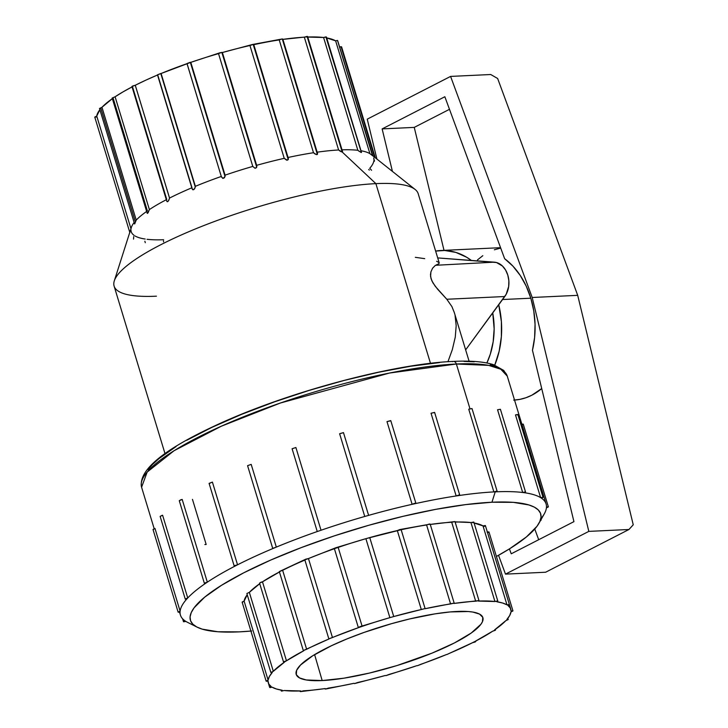 <?xml version="1.0" encoding="UTF-8"?>
<svg xmlns="http://www.w3.org/2000/svg" width="728" height="728" viewBox="0 0 728 728"><rect width="100%" height="100%" fill="white"/><g stroke="black" fill="none" stroke-linecap="round" stroke-linejoin="round"><path stroke-width="1.09" d="M530.821 298.198A76.44 57.021 -92.7 0 0 504.631 258.695L512.976 266.193L520.256 275.466L526.262 286.24L530.821 298.198L502.566 299.536L530.821 298.198L533.779 310.974L535.053 324.178L534.616 337.419L532.459 350.286A76.44 57.021 -92.7 0 0 530.821 298.198M471.617 260.597L466.557 257.193L455.865 252.407L444.726 250.487L435.635 251.087A76.44 57.021 87.3 0 1 440.986 250.496A76.44 57.021 87.3 0 1 471.398 260.442M304.905 560.06A126.727 27.109 163.1 0 0 282.646 570.315L306.643 649.276L282.646 570.315L306.643 649.276L282.637 570.315L279.325 571.607L303.312 650.568L306.625 649.276A126.727 27.109 -16.9 0 1 329.083 638.938L303.312 650.568M286.468 660.797L262.48 581.827L259.55 583.092L261.143 582.154L262.48 581.827L286.468 660.797A126.727 27.109 -16.9 0 1 303.858 650.695L286.468 660.797L283.956 661.615L283.538 662.043L284.075 662.18L286.468 660.797M246.874 593.529L249.34 592.346L259.732 583.701A126.727 27.109 163.1 0 0 249.34 592.346L273.328 671.307L249.34 592.346L246.865 593.511L270.852 672.481L273.328 671.307A126.727 27.109 -16.9 0 1 284.484 662.134L273.328 671.307L270.852 672.481M242.67 602.302L242.297 601.92L244.117 601.128L247.238 594.758A126.727 27.109 163.1 0 0 244.117 601.128L268.104 680.089L244.117 601.128L242.142 602.174L266.13 681.144L268.104 680.089A126.727 27.109 -16.9 0 1 272.263 672.472L269.387 676.485L268.104 680.089L266.13 681.144M270.215 687.578L269.679 687.45L271.153 686.559A126.727 27.109 -16.9 0 1 268.286 682.846A126.727 27.109 -16.9 0 1 268.031 681.008L268.796 684.038L271.153 686.559L269.733 687.514L272.081 687.159L276.431 688.997L282.273 690.262A126.727 27.109 -16.9 0 1 272.081 687.159L270.215 687.578M281.809 691.1L281.272 690.972L282.273 690.262L281.536 691.1L284.138 690.508L300.709 690.945A126.727 27.109 -16.9 0 1 284.138 690.508L281.809 691.1M300.646 691.6L300.109 691.473L300.709 690.945L300.1 691.436L300.646 691.6L325.189 688.57A126.727 27.109 -16.9 0 1 303.385 690.817L300.646 691.6M325.443 689.043L325.189 688.57L325.088 689.025L326.18 688.943L354.054 683.292A126.727 27.109 -16.9 0 1 328.492 688.078L325.443 689.043M354.518 683.601L385.339 675.475A126.727 27.109 -16.9 0 1 357.767 682.473L354.518 683.601M385.886 675.648L416.916 665.647A126.727 27.109 -16.9 0 1 389.198 674.383L385.886 675.648M417.399 665.72L446.619 654.49A126.727 27.109 -16.9 0 1 420.657 664.355L417.399 665.72M446.928 654.499L472.436 642.742A126.727 27.109 -16.9 0 1 449.995 653.08L446.928 654.499M475.229 641.322L472.436 642.742L475.175 641.969L475.766 641.486L475.22 641.322L492.61 631.231L495.268 630.312L495.486 629.902L494.594 629.884L505.751 620.72A126.727 27.109 -16.9 0 1 494.594 629.884L495.54 629.966L492.61 631.231A126.727 27.109 -16.9 0 1 475.22 641.322L475.229 641.313M209.218 483.483L212.403 482.091L237.537 564.81L212.412 482.091L237.537 564.81L212.403 482.091L209.091 483.383L234.225 566.111L237.537 564.81A191.091 40.877 -16.9 0 1 272.945 548.512A191.091 40.877 163.1 0 0 237.537 564.81A191.091 40.877 163.1 0 0 234.762 566.238A191.091 40.877 163.1 0 0 207.325 582.163L182.191 499.435L179.27 500.7L180.853 499.763L182.191 499.435L207.325 582.163A191.091 40.877 -16.9 0 1 234.762 566.238L234.225 566.111M204.932 583.547L207.325 582.163A191.091 40.877 163.1 0 0 205.342 583.501A191.091 40.877 163.1 0 0 187.742 597.97L162.608 515.251L160.142 516.416L161.98 515.406L162.608 515.251L187.742 597.97A191.091 40.877 -16.9 0 1 205.342 583.501L204.395 583.41L204.823 582.991L207.325 582.163A191.091 40.877 163.1 0 0 205.342 583.501L204.932 583.547M185.813 599.271L187.742 597.97A191.091 40.877 163.1 0 0 186.677 599.144A191.091 40.877 163.1 0 0 180.116 611.156L154.982 528.437L153.017 529.484L178.151 612.202L180.116 611.156A191.091 40.877 -16.9 0 1 186.677 599.144L185.312 599.008L187.742 597.97A191.091 40.877 163.1 0 0 186.677 599.144L185.813 599.271M153.217 529.593L154.982 528.437L180.116 611.156A191.091 40.877 163.1 0 0 180.043 612.075A191.091 40.877 163.1 0 0 184.976 620.829A191.091 40.877 163.1 0 0 185.904 621.43L183.502 621.712L184.976 620.829A191.091 40.877 -16.9 0 1 180.426 615.078A191.091 40.877 -16.9 0 1 180.043 612.075L178.151 612.202M495.222 491.855L491.946 502.229A183.047 39.157 -16.9 0 1 538.929 523.332A183.047 39.157 -16.9 0 1 496.423 556.474L509.636 548.766L526.417 536.936L537.018 526.253L539.858 521.485L541.031 517.153L540.504 513.295L538.292 509.955L534.425 507.17L528.919 504.959L513.276 502.347L491.946 502.229L495.222 491.855A191.091 40.877 163.1 0 0 493.875 491.919L468.741 409.2L493.875 491.919A191.091 40.877 163.1 0 0 459.468 495.468A191.091 40.877 -16.9 0 1 493.875 491.919L497.142 491.273L496.551 491.791A191.091 40.877 163.1 0 0 495.222 491.855A191.091 40.877 163.1 0 0 493.875 491.919L496.605 491.145L497.142 491.309L496.551 491.791A191.091 40.877 -16.9 0 1 522.677 492.492A191.091 40.877 163.1 0 0 496.551 491.791A191.091 40.877 163.1 0 0 495.222 491.855M524.542 492.738A191.091 40.877 163.1 0 0 522.677 492.492L497.552 409.764L522.677 492.492L525.543 492.028L524.542 492.738A191.091 40.877 -16.9 0 1 540.622 497.624A191.091 40.877 163.1 0 0 524.542 492.738A191.091 40.877 163.1 0 0 522.677 492.492L525.307 491.9L524.542 492.738M541.55 498.225A191.091 40.877 163.1 0 0 540.622 497.624L515.488 414.905L540.622 497.624L543.024 497.342L541.55 498.225A191.091 40.877 -16.9 0 1 546.1 503.976A191.091 40.877 -16.9 0 1 546.482 506.979A191.091 40.877 163.1 0 0 541.55 498.225A191.091 40.877 163.1 0 0 540.622 497.624L542.97 497.279L541.55 498.225M538.929 523.332L544.271 513.886A191.091 40.877 163.1 0 0 546.41 507.898A191.091 40.877 163.1 0 0 546.482 506.979L548.384 506.852L546.41 507.898A191.091 40.877 -16.9 0 1 540.758 518.864M250.914 631.067A183.047 39.157 -16.9 0 1 239.148 631.868L217.827 631.749L202.175 629.138L196.678 626.926L192.802 624.142L190.59 620.802L190.072 616.944L191.237 612.612L194.085 607.835L204.677 597.16L221.467 585.33L243.78 572.79L270.78 560.032L301.419 547.547L334.525 535.808L368.823 525.27L402.994 516.343L435.726 509.354L465.765 504.595L491.946 502.229A183.047 39.157 -16.9 0 0 277.395 557.184A183.047 39.157 -16.9 0 0 197.151 627.172A183.047 39.157 -16.9 0 0 239.148 631.868L251.697 630.994M166.767 199.508L132.487 86.678L123.178 91.792L115.106 96.769L149.386 209.573A126.727 27.109 -16.9 0 1 166.33 199.709A126.727 27.109 163.1 0 0 149.386 209.573L147.402 213.386M167.04 201.629L166.757 201.101L167.668 201.656L168.414 200.928L169.542 198.08L135.262 85.258L131.95 86.55L166.785 201.192M192.028 188.443L193.193 189.808L194.667 188.698L195.286 187.06L160.788 73.501L157.476 74.802L192.119 188.825M317.545 153.435L317.372 154.491L316.325 154.582L313.495 152.725A126.727 27.109 163.1 0 0 288.051 157.485A126.727 27.109 -16.9 0 1 313.495 152.725L279.224 39.922L313.495 152.725L315.169 154.108L317.372 154.491L282.273 38.957L252.343 44.526L222.377 52.525L256.647 165.329A126.727 27.109 -16.9 0 1 284.229 158.331L249.95 45.527L284.229 158.331L286.504 160.105L288.215 159.65L253.198 44.399L249.95 45.527A126.727 27.109 163.1 0 0 222.377 52.525L220.284 52.671L190.8 62.353L225.07 175.157A126.727 27.109 -16.9 0 1 252.789 166.421L218.518 53.617L252.789 166.421L255.064 168.295L256.711 167.167L221.831 52.352L218.518 53.617A126.727 27.109 163.1 0 0 190.8 62.353L161.097 73.51L195.368 186.313A126.727 27.109 -16.9 0 1 221.294 176.458L222.75 178.36L224.297 177.859L225.016 176.513L190.317 62.28L187.005 63.518M187.023 63.655A126.727 27.109 163.1 0 0 161.097 73.51L195.368 186.313A126.727 27.109 163.1 0 1 221.294 176.458L187.06 63.645M340.076 151.142L338.611 149.986A126.727 27.109 163.1 0 0 317.171 152.179A126.727 27.109 -16.9 0 1 338.611 149.986L304.331 37.183L338.611 149.986L342.206 152.025L307.07 36.4L304.331 37.183A126.727 27.109 163.1 0 0 282.901 39.376M326.099 37.419L361.379 152.534L325.907 36.901L323.578 37.492L357.848 150.296L359.414 151.488M335.626 40.841L369.906 153.644L372.518 155.674L337.501 40.422L335.626 40.841A126.727 27.109 163.1 0 0 326.726 37.947L335.626 40.841L369.906 153.644A126.727 27.109 163.1 0 0 360.997 150.751A126.727 27.109 -16.9 0 1 369.906 153.644L372.954 156.001L337.501 40.422L335.626 40.841M341.559 46.82L341.05 46.729L374.629 157.248L341.05 46.729L339.967 46.91M373.701 157.958A126.727 27.109 -16.9 0 1 373.955 159.796L374.465 160.215M370.406 168.969L371.553 170.27M452.452 361.67A4.022 3.003 87.3 0 1 453.453 361.416A4.022 3.003 87.3 0 1 456.374 364.009L488.625 365.365L500.819 369.223L507.261 376.13A191.091 40.877 163.1 0 0 456.374 364.009L469.96 408.717L456.374 364.009A191.091 40.877 163.1 0 0 250.414 414.05A191.091 40.877 163.1 0 0 141.587 487.232L147.174 472.053L174.092 450.705L221.385 426.18L280.316 403.039L389.535 373.036L456.374 364.009A4.022 3.003 -92.7 0 0 453.453 361.416M322.176 680.562A97.561 20.866 -16.9 0 1 296.178 674.31A97.561 20.866 -16.9 0 1 351.888 636.955A97.561 20.866 -16.9 0 1 456.902 611.465A97.561 20.866 -16.9 0 1 482.864 617.59A97.561 20.866 -16.9 0 1 427.454 654.954A97.561 20.866 -16.9 0 1 322.176 680.562L314.605 654.618L322.176 680.562L306.233 679.961L299.536 677.923L296.296 674.656L296.633 670.297L300.546 665.001L312.749 655.755L331.559 645.672L346.992 638.911L364.064 632.423L391.282 623.75L409.5 618.982L435.162 613.841L450.223 611.93L468.268 611.529L472.845 612.057L479.543 614.095L482.782 617.362L482.446 621.73L480.926 624.269L471.198 633.051L454.436 642.951L432.086 653.107L396.969 665.565L369.578 673.036L343.916 678.187L322.176 680.562M361.006 152.425L357.848 150.296A126.727 27.109 163.1 0 0 342.033 149.832A126.727 27.109 -16.9 0 1 357.848 150.296L323.578 37.492A126.727 27.109 163.1 0 0 307.762 37.028M337.756 40.895L372.727 155.765M341.914 150.514L342.206 152.025L375.885 183.638A158.904 33.989 -16.9 0 1 415.133 189.471L373.127 156.056M439.23 262.935L418.2 193.721A158.904 33.989 163.1 0 0 375.885 183.638L430.494 363.354L375.885 183.638A158.904 33.989 163.1 0 0 204.613 225.252A158.904 33.989 163.1 0 0 114.114 286.113L165.001 453.608M438.902 263.754L438.993 262.544L438.902 263.754L436.354 264.892L438.902 263.754M435.444 265.301L494.339 262.162L437.71 257.912L496.487 262.526L502.447 266.02L505.605 270.061L507.807 275.111L508.854 280.744L508.672 286.504L506.151 294.339L465.647 349.877L504.777 296.524L446.801 299.254L437.537 289.134L432.951 282.91L431.049 278.697L430.485 274.738L430.903 271.908L432.587 268.195L435.444 265.301L432.587 268.195L430.903 271.908L430.585 276.567L431.895 280.899L435.271 286.322L446.801 299.254L451.915 306.588L446.801 299.254L504.777 296.524A20.111 15.006 -92.7 0 0 507.807 275.111A20.111 15.006 -92.7 0 0 494.339 262.162L435.444 265.301M469.096 361.224L454.299 312.521L451.915 306.588L454.327 312.631M204.841 544.535A191.091 40.877 163.1 0 0 206.179 544.48L192.465 499.353M577.704 295.341L633.242 524.779L577.704 295.341L532.204 297.488L588.825 531.385L628.965 529.493L633.242 524.779L628.965 529.493L588.825 531.385L505.487 574.128L498.534 555.3L505.487 574.128L545.627 572.235L505.487 574.128L588.825 531.385L532.204 297.488L577.704 295.341L497.643 78.487L577.704 295.341M510.974 611.93A126.727 27.109 -16.9 0 1 506.815 619.546L509.691 615.533L510.974 611.93L512.949 610.919L511.047 611.01L510.283 607.989L507.926 605.459A126.727 27.109 -16.9 0 1 510.792 609.172A126.727 27.109 -16.9 0 1 511.047 611.01L512.949 610.883L510.974 611.93M473.81 522.067L470.943 522.549L494.94 601.519L478.369 601.073A126.727 27.109 -16.9 0 1 494.94 601.519L497.806 601.046L496.805 601.765A126.727 27.109 -16.9 0 1 506.988 604.859L483.001 525.898A126.727 27.109 163.1 0 0 474.092 523.004L483.001 525.898L506.988 604.859L502.648 603.03L496.805 601.765L497.57 600.928L494.94 601.519L470.943 522.549A126.727 27.109 163.1 0 0 455.127 522.085M454.982 521.621L451.706 522.24L475.693 601.201L478.979 600.591L453.89 603.448A126.727 27.109 -16.9 0 1 475.693 601.201L451.706 522.24A126.727 27.109 163.1 0 0 430.266 524.433M478.969 600.545L454.982 521.585L429.902 524.488L430.13 524.078L429.247 524.06L426.599 524.979L450.587 603.94L454.172 603.103L425.025 608.726A126.727 27.109 -16.9 0 1 450.587 603.94L426.599 524.979A126.727 27.109 163.1 0 0 401.155 529.738M454.172 603.103L430.175 524.142L399.718 529.584L397.324 530.585L421.312 609.545L425.097 608.553L393.739 616.543A126.727 27.109 -16.9 0 1 421.312 609.545L397.324 530.585A126.727 27.109 163.1 0 0 369.751 537.582L365.884 538.675A126.727 27.109 163.1 0 0 338.174 547.41L362.162 626.371A126.727 27.109 -16.9 0 1 389.88 617.644L365.884 538.675L335.836 547.747L308.463 558.567L332.459 637.537A126.727 27.109 -16.9 0 1 358.422 627.663L328.847 638.838L332.459 637.537L308.463 558.567L305.833 559.15L279.325 571.571M334.398 548.712A126.727 27.109 163.1 0 0 308.463 558.567L304.841 559.859L328.838 638.82M279.434 571.962A126.727 27.109 163.1 0 0 262.48 581.827L279.87 571.735M456.165 495.959L431.031 413.24L456.165 495.959A191.091 40.877 163.1 0 0 415.834 503.512A191.091 40.877 -16.9 0 1 456.165 495.959L459.468 495.468A191.091 40.877 163.1 0 0 456.165 495.959L458.813 495.04L459.696 495.067L459.468 495.468A191.091 40.877 163.1 0 0 456.165 495.959M412.121 504.331L386.987 421.612L412.121 504.331A191.091 40.877 163.1 0 0 368.614 515.369A191.091 40.877 -16.9 0 1 412.121 504.331L415.834 503.512A191.091 40.877 163.1 0 0 412.121 504.331L414.514 503.33L415.834 503.512A191.091 40.877 163.1 0 0 412.121 504.331M364.755 516.471L339.621 433.742L364.755 516.471A191.091 40.877 163.1 0 0 321.03 530.239A191.091 40.877 -16.9 0 1 364.755 516.471L368.614 515.369A191.091 40.877 163.1 0 0 364.755 516.471L368.614 515.369A191.091 40.877 163.1 0 0 364.755 516.471M295.896 447.511L321.03 530.239A191.091 40.877 163.1 0 0 317.281 531.531A191.091 40.877 163.1 0 0 276.322 547.101A191.091 40.877 -16.9 0 1 317.281 531.531L321.03 530.239L295.896 447.511L292.092 448.748L295.896 447.511M247.584 465.683L251.187 464.382L276.322 547.101A191.091 40.877 163.1 0 0 272.945 548.512L276.322 547.101L251.187 464.382L247.575 465.665L272.709 548.393L276.322 547.101A191.091 40.877 163.1 0 0 272.945 548.512L272.709 548.412M163.618 239.73A126.727 27.109 -16.9 0 1 147.056 239.294M145.191 239.039A126.727 27.109 -16.9 0 1 134.999 235.945M134.07 235.344A126.727 27.109 -16.9 0 1 131.195 231.631A126.727 27.109 -16.9 0 1 130.94 229.793L130.612 230.812M135.171 221.257L100.901 108.454L99.736 108.581M131.013 228.874A126.727 27.109 -16.9 0 1 134.143 222.504A126.727 27.109 163.1 0 0 131.349 227.454L114.296 280.871A158.904 33.989 -16.9 0 1 214.978 221.303A158.904 33.989 -16.9 0 1 375.885 183.638L342.206 152.025L340.768 151.551M129.893 232.733L94.767 117.117L96.742 116.07L99.873 109.701A126.727 27.109 163.1 0 0 96.742 116.07L130.958 228.683L96.742 116.07L94.758 117.081L96.669 116.99M147.393 210.92L113.122 98.116L112.558 98.162M134.689 223.906L136.236 220.093L101.966 107.28L112.358 98.644A126.727 27.109 163.1 0 0 101.966 107.28L136.236 220.093A126.727 27.109 -16.9 0 1 146.637 211.448A126.727 27.109 163.1 0 0 136.236 220.093L134.707 223.887M132.059 86.905A126.727 27.109 163.1 0 0 115.106 96.769L112.23 98.098M191.992 187.724L157.721 74.92L146.019 80.071L135.281 85.258L169.551 198.062A126.727 27.109 -16.9 0 1 191.81 187.806A126.727 27.109 163.1 0 0 169.551 198.062L168.732 200.437L167.413 201.738M157.53 75.002A126.727 27.109 163.1 0 0 135.281 85.258L132.542 86.031L131.95 86.514L132.487 86.678M256.738 165.302A126.727 27.109 163.1 0 1 284.229 158.331L287.205 160.187L288.215 159.65L288.37 158.586L288.215 159.65L253.198 44.399L253.735 44.526L287.933 157.512M307.444 36.782L282.528 39.43L281.927 38.994L279.224 39.922A126.727 27.109 163.1 0 0 253.781 44.681M282.528 39.43L316.798 152.234M374.492 161.197L373.883 160.715A126.727 27.109 -16.9 0 1 369.724 168.332M487.724 532.723L488.797 532.168M488.961 531.95L487.05 532.05M483.929 526.499L485.13 525.953M485.358 525.543L483.001 525.898L485.403 525.607L509.4 604.568L507.926 605.459L509.345 604.504L506.988 604.859L509.4 604.568M472.809 522.795L473.391 522.522M497.806 601.046L473.819 522.085L470.943 522.549L454.818 521.84M401.028 529.766L365.884 538.675L389.88 617.644L359.823 626.717L358.422 627.663L362.162 626.371L338.174 547.41L334.425 548.703M495.868 366.73L490.244 364.473M474.246 361.798L464.027 361.416M439.639 362.571L410.774 366.23L378.542 372.263L344.189 380.435L309.036 390.436L274.429 401.874L241.696 414.314L212.094 427.272L186.778 440.258M176.03 446.601L158.877 458.695L152.634 464.328L148.039 469.605M156.429 296.187A158.904 33.989 -16.9 0 1 114.296 280.871M169.551 198.062L135.262 85.258L169.551 198.062M157.494 74.838L161.097 73.51L195.286 187.06L194.021 189.453L192.847 189.753L192.21 189.08M256.848 166.357L256.411 167.704L255.064 168.295L252.789 166.421A126.727 27.109 163.1 0 0 225.07 175.157L190.317 62.28L225.016 176.513L223.132 178.406L221.476 177.05M225.07 175.157L225.07 176.249L225.07 175.157M375.284 157.776L341.587 46.856L339.685 46.992M361.498 152.389L326.444 37.028L323.578 37.492L307.007 37.055M101.966 107.28L99.499 108.481L101.966 107.28M505.751 620.72L508.217 619.519L506.815 619.546L508.226 619.546L505.751 620.72M393.739 616.543L389.88 617.644L393.739 616.543M271.389 672.608L272.263 672.472L271.389 672.608M266.666 681.271L268.031 681.008L266.666 681.271M369.342 170.079L368.659 169.497M342.533 151.497L307.607 36.527L307.07 36.4L342.57 151.715M317.572 153.517L282.81 39.085L282.273 38.957L317.372 154.491M288.37 158.586L288.206 158.04M222.377 52.525L221.831 52.352L256.711 167.167L256.647 165.329L222.377 52.525M147.192 213.249L147.102 212.649L147.575 213.322L148.175 212.585L149.386 209.573L115.106 96.769L112.176 98.034L147.156 213.158M133.506 239.121L133.743 236.564M144.863 241.214L145.282 242.697M163.554 241.869L163.509 240.822M185.904 621.43L183.556 621.776L184.976 620.829A191.091 40.877 163.1 0 0 185.904 621.43A191.091 40.877 163.1 0 0 187.46 622.294L197.151 627.172M180.043 612.075L178.16 612.121L180.116 611.156A191.091 40.877 163.1 0 0 180.043 612.075M234.762 566.238L234.216 566.075L234.807 565.583L237.537 564.81A191.091 40.877 163.1 0 0 234.762 566.238M317.281 531.531L321.03 530.239A191.091 40.877 163.1 0 0 317.281 531.531M368.586 515.297L343.47 432.605L339.621 433.742L343.479 432.65M390.699 420.793L386.987 421.612L390.763 420.593L415.906 503.339M459.75 495.131L434.616 412.403L431.031 413.24L434.598 412.512M497.142 491.273L472.008 408.545L468.741 409.2L472.017 408.581M525.543 492.028L500.418 409.3L497.552 409.764L500.409 409.282M543.024 497.342L517.89 414.614L515.488 414.905L517.517 414.487L517.617 414.96M548.384 506.888L546.41 507.898A191.091 40.877 163.1 0 0 546.482 506.979L548.384 506.888L523.25 424.124L521.84 424.133M521.348 424.251L523.25 424.16M523.086 424.379L521.275 425.17M540.931 519.783L540.531 520.502M540.522 519.801L541.186 520.083L540.258 520.62M393.712 616.47L369.742 537.582M512.949 610.883L488.961 531.913L487.341 531.968M415.306 257.321L424.697 258.649M436.627 261.279L438.993 262.544M455.064 315.433L456.183 325.653L455.273 337.1L452.334 349.613L447.938 361.725M486.886 362.99A66.375 49.513 -92.7 0 0 492.738 312.94L494.148 328.874L493.165 341.769L490.326 354.099L486.886 362.99M498.735 304.759A76.44 57.021 87.3 0 1 494.758 365.119L499.153 351.251L501.365 336.654L501.392 321.685L498.735 304.759M514.532 400.063A76.44 57.021 -92.7 0 0 541.723 388.552L531.859 395.195L525.962 397.725L519.883 399.372L513.686 400.109M497.643 78.487L490.736 74.52L450.587 76.413L532.204 297.488L450.587 76.413L490.736 74.52L497.643 78.487M367.249 119.155L450.587 76.413L367.249 119.155L376.913 159.068L367.249 119.155M545.627 572.235L628.965 529.493L545.627 572.235M532.459 350.286L573.937 521.639L511.229 553.799L509.418 548.903L511.229 553.799L573.937 521.639L532.459 350.286M392.428 171.408L382.136 128.901L444.844 96.742L504.631 258.695L444.844 96.742L382.136 128.901L414.25 127.391L444.016 250.35L414.25 127.391L382.136 128.901L392.428 171.408M449.485 109.318L414.25 127.391L449.485 109.318M477.504 259.887L482.81 255.692M494.339 249.786L500.718 248.084M534.761 529.038L538.702 539.712L534.761 529.038M500.573 247.684L441.041 250.496M283.538 662.052L259.55 583.092M269.679 687.441L268.286 682.846M281.272 690.972L280.99 690.053M300.109 691.464L299.954 690.972M204.395 583.419L179.27 500.7M185.276 599.144L160.142 516.416M183.502 621.712L182.619 618.809M186.996 63.582L221.43 176.904M154.181 528.701L141.587 487.232C138.238 470.534 162.726 450.041 215.042 425.744C284.73 392.938 393.065 363.654 453.408 361.416C470.716 360.569 484.102 361.67 493.566 364.701L503.758 370.443L507.261 376.13L546.1 503.976M510.774 609.127L509.4 604.604M180.426 615.078L179.552 612.202M253.735 44.526L288.306 158.304M222.368 52.48L256.72 165.547M134.571 223.915L99.49 108.454M317.226 531.467L292.092 448.748M368.605 515.333L343.47 432.605M358.358 627.6L334.37 548.639M393.73 616.507L369.742 537.546M425.097 608.553L401.11 529.584M508.226 619.537L507.844 618.3M495.54 629.957L495.349 629.356"/></g></svg>
